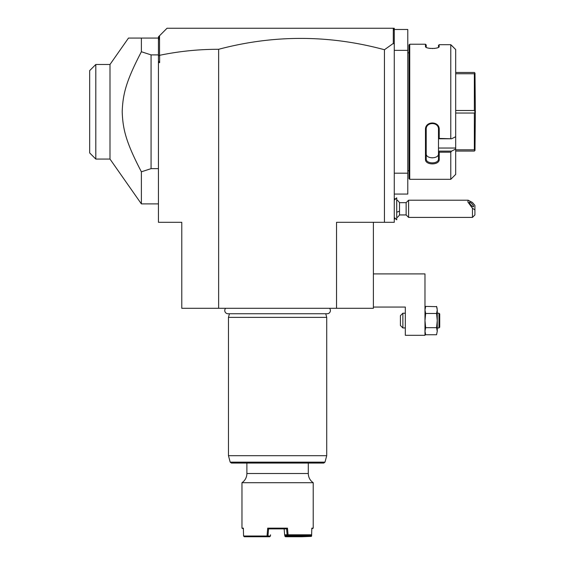 <?xml version="1.0" encoding="UTF-8"?>
<svg xmlns="http://www.w3.org/2000/svg" width="565" height="565" viewBox="0 0 565 565"><rect width="100%" height="100%" fill="white"/><g stroke="black" fill="none" stroke-linecap="round" stroke-linejoin="round"><path stroke-width="0.85" d="M336.542 308.292L181.782 308.292L181.782 222.313L158.447 222.313L158.447 36.845L167.042 28.25L394.271 28.25L394.271 44.148L393.304 43.42L384.447 49.727L384.447 222.313L336.542 222.313L336.542 308.292L373.394 308.292L373.394 222.313M158.447 55.942L159.634 55.299C179.105 51.267 198.767 49.261 218.634 49.289L218.634 308.292M218.634 49.289C273.94 34.627 329.211 34.776 384.447 49.727M394.271 44.148L394.271 222.313L384.447 222.313M373.394 273.905L424.979 273.905L424.979 335.313L405.324 335.313L405.324 307.063L373.394 307.063M437.141 308.483L436.568 306.392L437.261 309.938L436.568 313.483L425.671 313.483L424.979 320.574L425.671 327.665L424.979 331.21L425.671 334.755L436.568 334.755L437.261 331.21L436.568 334.755M436.568 313.483L437.261 320.574L436.568 327.665L425.671 327.665M436.667 306.661L425.671 306.392L424.979 309.938L425.671 313.483M424.979 309.938L425.007 309.217M425.028 308.984L425.099 308.483M437.261 309.938L437.261 331.422L436.568 327.665M438.984 327.947L439.718 327.206L439.718 313.942L438.984 313.208L438.984 327.947L437.261 327.947M438.984 313.208L437.261 313.208M424.979 308.292L425.572 306.661M405.324 313.208L402.866 313.208L402.866 327.947L400.416 325.489L400.416 315.666L402.866 313.208M405.324 327.947L402.866 327.947M158.447 40.574L159.083 36.209M159.535 55.222L159.535 35.757M394.271 30.934L394.003 29.21L393.304 28.504L393.304 43.42M158.447 61.006L159.634 62.644L159.634 55.299M158.447 62.644L159.634 62.644M394.271 194.063L407.782 194.063L407.782 173.187L394.271 173.187M394.271 29.479L407.782 29.479L407.782 50.356L394.271 50.356M407.782 50.356L407.782 173.187M409.011 170.729L407.782 170.729M409.011 52.813L407.782 52.813M451.59 138.778L438.489 138.778L438.489 148.037L455.687 148.037L455.687 149.061L451.59 151.116L455.687 149.061L455.687 174.416L450.771 179.324L409.745 179.324L409.745 44.218L409.011 44.953L409.011 178.589L409.745 179.324L450.771 179.324L450.771 152.197L439.224 152.197L439.224 159.309C439.627 165.411 425.085 165.425 425.473 159.309L425.466 129.569C425.085 120.783 439.627 120.811 439.224 129.569L439.224 138.432L451.59 138.778L455.687 136.723L455.687 49.536L450.771 44.684L450.771 138.432M450.771 44.684L439.224 44.684L438.899 47.015M439.224 44.684L438.489 45.341L438.489 47.149L439.224 46.436C439.612 49.099 425.085 49.099 425.466 46.436L425.466 44.218L409.745 44.218M425.798 47.015L426.25 47.333M425.466 44.218L426.208 44.953L426.208 47.149M428.793 48.202L430.396 48.449M432.31 48.548L432.677 48.548M434.252 48.456L436.427 48.089M436.78 47.99L437.395 47.799M451.59 45.419L455.687 49.536M438.489 148.037L438.489 151.116L451.59 151.116L450.771 152.197M455.687 148.037L455.687 136.723M439.224 159.309L438.489 158.793L438.489 151.116M438.489 151.229L439.224 152.197M425.473 159.309L426.208 158.793L426.208 129.371C425.805 121.652 438.892 121.652 438.489 129.371L438.489 138.743L439.224 138.432M438.489 158.793C438.892 164.21 425.805 164.21 426.208 158.793L426.208 153.687C425.812 159.139 438.885 159.139 438.489 153.687L438.489 153.687M425.473 129.569L426.208 129.371M439.224 129.569L438.489 129.371M426.208 153.694L426.208 158.793M432.345 157.875L431.992 157.868M455.687 149.803L474.353 149.803L474.995 150.438L474.353 151.074L455.687 151.074M474.995 150.438L475.334 111.771L474.353 113.049L474.353 149.803M455.687 113.049L474.353 113.049M455.687 110.493L474.353 110.493L474.995 111.771M455.687 72.468L474.353 72.468L474.995 73.104L474.353 73.747L474.353 110.493M474.995 73.104L475.334 111.771M455.687 73.747L474.353 73.747M128.481 38.074L109.991 64.481L109.991 159.062L141.384 203.894L141.384 171.809C126.044 142.359 122.838 129.413 122.202 111.771C122.838 94.129 126.044 81.183 141.384 51.74L141.384 38.074L128.481 38.074L158.447 38.074M141.384 51.74L151.074 54.897L158.447 54.897M151.074 54.897L151.074 168.645L158.447 168.645M141.384 171.809L151.074 168.645M109.991 159.062L95.803 159.062L95.803 64.481L109.991 64.481M95.803 159.062L89.665 152.917L89.665 70.625L95.803 64.481M396.729 199.798A11.053 11.053 0 0 1 399.512 202.666L399.512 211.091A11.053 4.11 180 0 1 396.729 212.157M396.729 217.815A11.053 11.053 0 0 0 399.512 214.947L399.512 211.091M396.679 197.799L396.729 219.806L396.729 197.799L394.271 200.208M399.512 214.947L406.136 214.947L406.136 202.666L408.594 200.208L408.594 217.405L472.46 217.405L472.46 208.273L474.918 209.905L474.918 214.947L472.46 217.405M408.594 200.208L468.166 200.208L472.46 202.496L474.918 205.427L474.918 209.905M468.166 200.208L467.855 201.959L472.46 208.273M469.275 202.425A3.072 0.805 47.1 0 0 471.146 205.293A3.072 0.805 47.1 0 0 473.534 206.691A3.072 0.805 47.1 0 0 473.611 206.458A3.072 0.805 47.1 0 0 471.74 203.584A3.072 0.805 47.1 0 0 469.353 202.192A3.072 0.805 47.1 0 0 469.275 202.425M225.661 308.292A3.22 3.22 0 0 0 227.978 313.745L327.199 313.745A3.22 3.22 0 0 0 329.508 308.292M325.744 313.745L326.718 317.382L228.458 317.382L228.458 455.687L326.718 455.687L326.718 317.382M229.432 313.745L228.458 317.382M324.988 462.142L230.188 462.142L231.375 463.053L323.802 463.053L324.988 462.142L326.718 455.687M243.388 528.889L241.968 528.155L241.968 482.708A11.053 11.053 0 0 0 246.884 473.512L246.884 463.053L277.585 463.053M241.968 482.708L313.208 482.708L313.208 528.155L311.809 528.155L311.64 534.787L310.842 535.521L288.122 535.521L287.472 528.155L267.704 528.155L267.033 536.016L243.564 536.016L243.367 528.155L241.968 528.155M288.037 534.787L311.64 534.787M311.11 535.274L311.336 536.397L311.605 536.016L311.788 528.889L313.208 528.155M243.564 536.016L244.292 536.75L267.189 536.75L267.965 536.016L270.444 536.016L269.675 536.75L267.189 536.75M267.471 536.397L267.033 536.016M267.704 528.155L268.559 528.889L267.965 536.016M268.559 528.889L286.617 528.889L287.472 528.155M311.336 536.397L301.618 536.75L300.94 536.016L285 536.362L284.633 534.829L287.988 534.829M287.112 534.829L286.617 528.889L284.139 528.889L284.633 534.829M287.105 534.85L288.122 535.521M284.64 534.85L285.417 535.521L287.74 535.521M301.378 536.362L311.096 536.016M301.618 536.75L285.502 536.75L285 536.362M270.444 536.016L270.543 534.829M301.844 535.521L301.83 536.016M300.954 535.521L300.94 536.016M285.212 536.016L285.156 535.295M246.884 473.512L308.292 473.512L308.292 463.053M424.979 332.856L425.671 334.755L424.979 332.856M158.447 203.894L141.384 203.894M395.458 199.021A11.053 11.053 0 0 0 394.271 198.477M394.271 219.128A11.053 11.053 0 0 0 395.458 218.591M394.271 217.405L396.679 219.806M399.512 202.666L406.136 202.666M406.136 214.947L408.594 217.405M230.188 462.142L228.458 455.687M308.292 473.512C308.398 477.397 310.037 480.462 313.208 482.708"/></g></svg>
